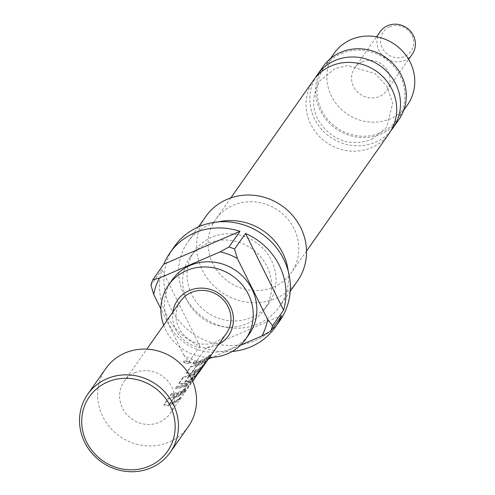 <?xml version="1.0" encoding="UTF-8"?>
<svg xmlns="http://www.w3.org/2000/svg" width="495" height="495" viewBox="0 0 495 495"><rect width="100%" height="100%" fill="white"/><g stroke="black" fill="none" stroke-linecap="round" stroke-linejoin="round"><path stroke-width="0.37" stroke-dasharray="2.48 1.86" d="M190.464 362.451C187.203 363.59 184.889 363.182 183.521 361.226C186.726 360.564 189.041 360.973 190.464 362.451L190.47 362.99C187.153 364.128 184.796 363.714 183.385 361.74C186.64 361.084 189.003 361.505 190.47 362.99L190.464 362.451M183.385 361.74L183.521 361.226M390.988 130.606A46.245 43.486 35.1 0 1 375.42 142.207A46.245 43.486 35.1 0 1 322.381 130.185A46.245 43.486 35.1 0 1 315.525 77.585M389.751 26.817A16.818 15.815 35.1 0 1 411.877 35.294A16.818 15.815 35.1 0 1 404.489 56.504A16.818 15.815 35.1 0 1 382.369 48.027A16.818 15.815 35.1 0 1 389.751 26.817M412.224 54.289A19.621 18.451 35.1 0 1 404.768 60.328A19.621 18.451 35.1 0 1 381.769 54.673A19.621 18.451 35.1 0 1 380.117 31.736M362.204 61.801A19.621 18.451 35.1 0 1 385.203 67.462A19.621 18.451 35.1 0 1 386.855 90.399A19.621 18.451 35.1 0 1 379.399 96.438A19.621 18.451 35.1 0 1 356.4 90.783A19.621 18.451 35.1 0 1 354.748 67.84A19.621 18.451 35.1 0 1 362.204 61.801M334.106 53.342A44.847 42.168 -144.9 0 0 337.887 105.775A44.847 42.168 -144.9 0 0 390.45 118.701A44.847 42.168 -144.9 0 0 407.496 104.903M341.284 53.584A44.847 42.168 35.1 0 1 393.847 66.516A44.847 42.168 35.1 0 1 397.627 118.949A44.847 42.168 35.1 0 1 380.581 132.753A44.847 42.168 35.1 0 1 328.018 119.821A44.847 42.168 35.1 0 1 324.237 67.388A44.847 42.168 35.1 0 1 341.284 53.584M188.36 426.542A50.453 47.44 35.1 0 1 169.185 442.066A50.453 47.44 35.1 0 1 110.051 427.519A50.453 47.44 35.1 0 1 105.8 368.534M172.854 312.104A31.049 29.199 -144.9 0 0 175.768 329.695A31.049 29.199 -144.9 0 0 218.722 344.328M163.684 325.153A47.087 44.278 -144.9 0 0 165.757 329.992A47.087 44.278 -144.9 0 0 209.552 357.384M226.401 333.395A28.029 26.353 35.1 0 1 215.752 342.02A28.029 26.353 35.1 0 1 178.881 327.894A28.029 26.353 35.1 0 1 180.539 301.17M389.194 133.384A46.245 43.486 35.1 0 1 371.621 147.615A46.245 43.486 35.1 0 1 317.413 134.281A46.245 43.486 35.1 0 1 313.514 80.209M273.723 286.952A46.245 43.486 -144.9 0 0 291.301 272.72A46.245 43.486 -144.9 0 0 287.403 218.648A46.245 43.486 -144.9 0 0 233.195 205.314A46.245 43.486 -144.9 0 0 215.616 219.545A46.245 43.486 -144.9 0 0 219.514 273.617A46.245 43.486 -144.9 0 0 273.723 286.952M251.423 317.425A45.404 42.694 -144.9 0 0 268.68 303.454A45.404 42.694 -144.9 0 0 264.856 250.365A45.404 42.694 -144.9 0 0 211.631 237.272A45.404 42.694 -144.9 0 0 194.374 251.25A45.404 42.694 -144.9 0 0 198.198 304.338A45.404 42.694 -144.9 0 0 251.423 317.425M247.036 323.668A45.404 42.694 -144.9 0 0 264.293 309.697A45.404 42.694 -144.9 0 0 260.469 256.608A45.404 42.694 -144.9 0 0 207.244 243.515A45.404 42.694 -144.9 0 0 189.987 257.493A45.404 42.694 -144.9 0 0 193.811 310.582A45.404 42.694 -144.9 0 0 247.036 323.668M174.395 246.535A64.468 60.619 -144.9 0 0 179.821 321.905A64.468 60.619 -144.9 0 0 255.383 340.492A64.468 60.619 -144.9 0 0 279.885 320.655M172.161 279.935A47.087 44.278 -144.9 0 0 176.127 334.991A47.087 44.278 -144.9 0 0 231.32 348.567A47.087 44.278 -144.9 0 0 249.22 334.075M323.093 66.584A46.245 43.486 -144.9 0 0 326.985 120.656A46.245 43.486 -144.9 0 0 381.193 133.99A46.245 43.486 -144.9 0 0 398.772 119.753M205.672 216.637A56.059 52.711 -144.9 0 0 210.394 282.181A56.059 52.711 -144.9 0 0 276.099 298.343A56.059 52.711 -144.9 0 0 297.408 281.092M218.338 221.884A56.059 52.711 -144.9 0 0 209.051 224.909A56.059 52.711 -144.9 0 0 187.741 242.16A56.059 52.711 -144.9 0 0 192.462 307.698A56.059 52.711 -144.9 0 0 258.167 323.86A56.059 52.711 -144.9 0 0 279.477 306.609A56.059 52.711 -144.9 0 0 288.177 270.951M134.801 372.797A28.029 26.353 35.1 0 1 167.656 380.878A28.029 26.353 35.1 0 1 170.014 413.647A28.029 26.353 35.1 0 1 159.365 422.278A28.029 26.353 35.1 0 1 126.51 414.191A28.029 26.353 35.1 0 1 124.152 381.422A28.029 26.353 35.1 0 1 134.801 372.797M174.494 396.755A28.029 26.353 35.1 0 0 178.194 395.48A28.029 26.353 35.1 0 0 185.774 390.444L184.623 392.083A28.029 26.353 35.1 0 1 177.037 397.114A28.029 26.353 35.1 0 1 174.067 398.19L170.193 403.71A28.029 26.353 35.1 0 0 173.163 402.633A28.029 26.353 35.1 0 0 180.743 397.596L179.592 399.236A28.029 26.353 35.1 0 1 172.013 404.273A28.029 26.353 35.1 0 1 168.312 405.554L164.037 405.226L164.142 404.873L168.17 399.131L174.494 396.755L174.32 396.235A27.466 25.827 35.1 0 0 185.378 390.048L184.227 391.687A27.466 25.827 35.1 0 1 173.881 397.677L170.008 403.19A27.466 25.827 35.1 0 0 180.347 397.207L179.196 398.84A27.466 25.827 35.1 0 1 168.139 405.034L163.975 404.7L168.102 398.599L174.32 396.235M171.703 394.107A28.029 26.353 35.1 0 0 180.65 391.984A28.029 26.353 35.1 0 0 183.515 390.53L187.388 385.011A28.029 26.353 35.1 0 1 184.524 386.465A28.029 26.353 35.1 0 1 175.577 388.587L176.727 386.954A28.029 26.353 35.1 0 0 185.674 384.825A28.029 26.353 35.1 0 0 189.177 382.982L192.184 381.317L188.149 387.053L182.995 391.78A28.029 26.353 35.1 0 1 179.493 393.618A28.029 26.353 35.1 0 1 170.546 395.746L171.635 393.568A27.466 25.827 35.1 0 0 183.212 390.06L187.085 384.547A27.466 25.827 35.1 0 1 175.508 388.055L176.659 386.416A27.466 25.827 35.1 0 0 188.861 382.524L191.788 380.921L187.754 386.663L182.68 391.322A27.466 25.827 35.1 0 1 170.484 395.208L171.635 393.568M191.942 380.606L192.184 381.317L191.93 380.618M206.013 361.529L205.505 361.294L200.667 368.175L197.109 374.115L197.567 374.437A28.029 26.353 35.1 0 1 186.98 382.969A28.029 26.353 35.1 0 1 183.286 384.244L179.004 383.922L183.138 377.827L189.461 375.451A28.029 26.353 35.1 0 0 193.161 374.171A28.029 26.353 35.1 0 0 196.663 372.333L199.664 370.662L196.367 375.365A28.029 26.353 35.1 0 1 191.967 378.755L194.999 374.177A28.029 26.353 35.1 0 1 192.134 375.631A28.029 26.353 35.1 0 1 189.164 376.707L185.291 382.227A28.029 26.353 35.1 0 0 188.261 381.15A28.029 26.353 35.1 0 0 198.272 373.397M196.663 372.333L196.348 371.875L199.417 369.963L199.819 370.353L199.664 370.662L199.268 370.272L195.971 374.969L196.367 375.365M196.948 364.796A28.029 26.353 35.1 0 0 200.648 363.522A28.029 26.353 35.1 0 0 208.228 358.485L207.077 360.119A28.029 26.353 35.1 0 1 199.491 365.155A28.029 26.353 35.1 0 1 196.521 366.232L192.648 371.751A28.029 26.353 35.1 0 0 195.618 370.675A28.029 26.353 35.1 0 0 203.197 365.638L202.047 367.278A28.029 26.353 35.1 0 1 194.467 372.314A28.029 26.353 35.1 0 1 190.767 373.595L186.485 373.267L186.59 372.908L190.624 367.172L196.948 364.796L196.775 364.277A27.466 25.827 35.1 0 0 207.832 358.089L206.681 359.729A27.466 25.827 35.1 0 1 196.336 365.718L192.462 371.231A27.466 25.827 35.1 0 0 202.802 365.248L201.651 366.882A27.466 25.827 35.1 0 1 190.594 373.075L186.429 372.735L190.556 366.64L196.775 364.277M194.158 362.148A28.029 26.353 35.1 0 0 203.105 360.026A28.029 26.353 35.1 0 0 210.684 354.989L209.534 356.623A28.029 26.353 35.1 0 1 201.948 361.659A28.029 26.353 35.1 0 1 193.001 363.788L194.09 361.61A27.466 25.827 35.1 0 0 210.288 354.593L209.138 356.233A27.466 25.827 35.1 0 1 192.939 363.25L194.09 361.61M189.01 361.814A64.468 60.619 -144.9 0 0 194.566 363.943L201.248 362.148A58.862 55.347 -144.9 0 1 184.022 355.552L189.01 361.814L199.974 346.209A64.468 60.619 35.1 0 1 161.921 269.558L150.956 285.163M240.483 345.213L212.473 357.303M208.358 359.079L201.248 362.148M184.022 355.552L160.9 308.96M232.136 351.493A64.468 60.619 35.1 0 1 205.536 348.338L194.566 363.943M199.974 346.209L161.921 269.558M281.723 315.451L205.536 348.338M193.001 363.788L192.939 363.25M209.534 356.623L209.138 356.233M210.684 354.989L210.288 354.593M190.624 367.172L190.556 366.64M186.59 372.908L186.528 372.376M190.767 373.595L190.594 373.075M202.047 367.278L201.651 366.882M203.197 365.638L202.802 365.248M192.648 371.751L192.462 371.231M192.363 371.745L192.184 371.225M196.082 366.449L195.902 365.929M196.521 366.232L196.336 365.718M207.077 360.119L206.681 359.729M208.228 358.485L207.832 358.089M200.667 368.175L201.174 368.41M205.505 361.294A27.466 25.827 35.1 0 1 203.086 365.607L197.109 374.115A27.466 25.827 35.1 0 1 183.113 383.724L183.286 384.244M183.113 383.724L178.942 383.39L179.042 383.025L179.11 383.563M179.042 383.025L183.07 377.289L183.138 377.827M183.07 377.289L189.294 374.932L189.461 375.451M196.348 371.875A27.466 25.827 35.1 0 1 189.294 374.932M195.971 374.969A27.466 25.827 35.1 0 1 191.658 378.291L191.967 378.755M191.658 378.291L194.931 373.632L195.24 374.096M194.931 373.632L194.999 374.177M194.696 373.713A27.466 25.827 35.1 0 1 188.979 376.188L189.164 376.707M188.979 376.188L188.546 376.404L188.725 376.918M188.546 376.404L184.821 381.701L185 382.22M184.821 381.701L185.291 382.227M185.099 381.707A27.466 25.827 35.1 0 0 197.963 372.877L198.408 373.211M197.963 372.877L198.254 372.481L198.705 372.809M198.254 372.481L202.851 366.022M203.086 365.607A27.466 25.827 35.1 0 1 202.808 365.991M175.577 388.587L175.508 388.055M187.388 385.011L187.085 384.547M187.63 384.931L187.32 384.466M183.911 390.227L183.602 389.763M183.515 390.53L183.212 390.06M170.546 395.746L170.484 395.208M182.995 391.78L182.68 391.322M188.149 387.053L187.754 386.663M189.177 382.982L188.861 382.524M176.727 386.954L176.659 386.416M168.17 399.131L168.102 398.599M164.142 404.873L164.074 404.335M168.312 405.554L168.139 405.034M179.592 399.236L179.196 398.84M180.743 397.596L180.347 397.207M170.193 403.71L170.008 403.19M169.909 403.703L169.729 403.184M173.627 398.407L173.448 397.887M174.067 398.19L173.881 397.677M184.623 392.083L184.227 391.687M185.774 390.444L185.378 390.048M371.528 139.565L386.508 127.456L392.733 103.467L387.084 86.489L375.037 73.514L347.335 65.612L334.979 68.619L319.999 80.728C306.3 105.144 317.072 123.769 331.508 134.702C342.911 143.092 356.258 144.713 371.528 139.565M386.855 90.399L408.653 59.375M403.734 110.255L397.627 118.949M306.504 251.076L291.301 272.72M268.68 303.454L264.293 309.697M290.212 291.326L279.477 306.609M170.014 413.647L192.691 381.373M124.152 381.422L146.823 349.148M198.483 226.877L187.741 242.16M194.374 251.25L189.987 257.493M230.825 197.907L215.616 219.545M330.344 58.695L324.237 67.388M354.748 67.84L376.546 36.816M186.485 373.267L186.417 372.741M178.936 383.39L179.004 383.922M164.037 405.226L163.963 404.7"/><path stroke-width="0.74" d="M315.525 77.585A46.245 43.486 35.1 0 1 317.314 74.807A46.245 43.486 35.1 0 1 334.892 60.569A46.245 43.486 35.1 0 1 389.101 73.904A46.245 43.486 35.1 0 1 392.993 127.976A46.245 43.486 35.1 0 1 390.988 130.606M376.546 36.816L380.117 31.736A19.621 18.451 35.1 0 1 387.573 25.697A19.621 18.451 35.1 0 1 410.572 31.352A19.621 18.451 35.1 0 1 412.224 54.289L408.653 59.375M403.734 110.255L407.496 104.903A44.847 42.168 -144.9 0 0 403.716 52.47A44.847 42.168 -144.9 0 0 351.153 39.538A44.847 42.168 -144.9 0 0 334.106 53.342L330.344 58.695M149.317 466.129A47.65 44.804 -144.9 0 0 170.243 406.03A47.65 44.804 -144.9 0 0 107.564 382.016A47.65 44.804 -144.9 0 0 86.637 442.115A47.65 44.804 -144.9 0 0 149.317 466.129M106.883 378.762A50.453 47.44 35.1 0 1 166.017 393.308A50.453 47.44 35.1 0 1 170.268 452.294A50.453 47.44 35.1 0 1 151.093 467.818A50.453 47.44 35.1 0 1 91.959 453.272A50.453 47.44 35.1 0 1 87.708 394.286A50.453 47.44 35.1 0 1 106.883 378.762M87.708 394.286L105.8 368.534A50.453 47.44 35.1 0 1 124.975 353.009A50.453 47.44 35.1 0 1 184.115 367.556A50.453 47.44 35.1 0 1 188.36 426.542L170.268 452.294M218.722 344.328A31.049 29.199 -144.9 0 0 230.255 306.176A31.049 29.199 -144.9 0 0 198.099 288.269A31.049 29.199 -144.9 0 0 172.854 312.104M209.552 357.384A47.087 44.278 -144.9 0 0 227.7 353.721A47.087 44.278 -144.9 0 0 245.6 339.23A47.087 44.278 -144.9 0 0 248.385 294.327A47.087 44.278 -144.9 0 0 186.442 270.598A47.087 44.278 -144.9 0 0 168.541 285.089A47.087 44.278 -144.9 0 0 163.684 325.153M146.823 349.148L180.539 301.17A28.029 26.353 35.1 0 1 191.188 292.545A28.029 26.353 35.1 0 1 228.059 306.665A28.029 26.353 35.1 0 1 226.401 333.395L203.544 365.929A28.029 26.353 35.1 0 1 203.259 366.325L198.408 373.211A28.029 26.353 35.1 0 1 198.272 373.397M230.825 197.907L313.514 80.209A46.245 43.486 35.1 0 1 331.093 65.977A46.245 43.486 35.1 0 1 385.302 79.311A46.245 43.486 35.1 0 1 389.194 133.384L306.504 251.076M240.483 345.213L261.886 335.975L270.759 331.056L281.723 315.451A64.468 60.619 35.1 0 1 275.498 326.898L279.885 320.655A64.468 60.619 -144.9 0 0 274.453 245.279A64.468 60.619 -144.9 0 0 198.897 226.698A64.468 60.619 -144.9 0 0 174.395 246.535L170.008 252.778A64.468 60.619 35.1 0 1 194.51 232.941A64.468 60.619 35.1 0 1 239.97 231.338L229.006 246.949L220.133 251.862A58.862 55.347 -144.9 0 1 237.353 258.464L234.568 249.078A64.468 60.619 -144.9 0 0 229.006 246.949M234.568 249.078L245.532 233.467A64.468 60.619 35.1 0 1 283.579 310.118L272.615 325.729L267.634 319.461A58.862 55.347 -144.9 0 1 261.886 335.975M270.759 331.056A64.468 60.619 -144.9 0 0 272.615 325.729M275.498 326.898A64.468 60.619 35.1 0 1 250.996 346.735A64.468 60.619 35.1 0 1 232.136 351.493M245.6 339.23L249.22 334.075A47.087 44.278 -144.9 0 0 245.254 279.019A47.087 44.278 -144.9 0 0 190.055 265.444A47.087 44.278 -144.9 0 0 172.161 279.935L168.541 285.089M392.993 127.976L398.772 119.753A46.245 43.486 -144.9 0 0 394.874 65.686A46.245 43.486 -144.9 0 0 340.671 52.352A46.245 43.486 -144.9 0 0 323.093 66.584L317.314 74.807M290.212 291.326L297.408 281.092A56.059 52.711 -144.9 0 0 292.687 215.548A56.059 52.711 -144.9 0 0 226.976 199.386A56.059 52.711 -144.9 0 0 205.672 216.637L198.483 226.877M288.177 270.951A56.059 52.711 -144.9 0 0 218.338 221.884M203.544 365.929A28.029 26.353 35.1 0 0 206.013 361.529L192.691 381.373M152.813 279.836A64.468 60.619 -144.9 0 0 150.956 285.163L153.747 294.55A58.862 55.347 -144.9 0 1 159.495 278.035L152.813 279.836L163.783 264.225A64.468 60.619 35.1 0 1 170.008 252.778M212.473 357.303L208.358 359.079M237.353 258.464L267.634 319.461M159.495 278.035L220.133 251.862M160.9 308.96L153.747 294.55M245.532 233.467L283.579 310.118M163.783 264.225L239.97 231.338M197.963 372.877L198.408 373.211M198.254 372.481L198.705 372.809M202.851 366.022L203.259 366.325"/></g></svg>
